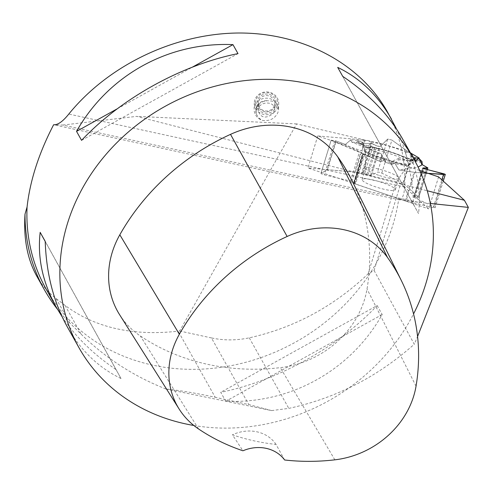 <?xml version="1.0" encoding="UTF-8"?>
<svg xmlns="http://www.w3.org/2000/svg" width="493" height="493" viewBox="0 0 493 493"><rect width="100%" height="100%" fill="white"/><g stroke="black" fill="none" stroke-linecap="round" stroke-linejoin="round"><path stroke-width="0.37" stroke-dasharray="2.46 1.85" d="M403.471 183.39L418.649 197.459A1.83 0.32 -162.9 0 1 417.62 197.391L414.373 196.806L413.781 197.157L414.206 197.483L434.308 207.023A2.687 0.475 -162.9 0 1 435.128 207.652A2.687 0.475 -162.9 0 1 433.347 207.571L405.252 200.934L354.393 183.587A1.83 0.32 -162.9 0 1 353.826 183.156A1.83 0.32 -162.9 0 1 353.838 183.137L354.177 182.712L353.74 182.379L350.541 181.042L324.302 174.812A2.687 0.475 -162.9 0 1 320.986 173.326A2.687 0.475 -162.9 0 1 321.035 173.265L327.438 169.654L363.119 172.926A1.83 0.32 -162.9 0 1 364.703 173.45L368.043 174.787L371.402 175.446L377.539 172.143A2.687 0.475 -162.9 0 1 381.773 173.142L403.471 183.39L412.259 154.734L415.895 161.291C396.994 153.569 378.538 147.826 360.512 144.048L364.9 140.616L357.653 141.325L359.095 143.709L371.543 143.327L376.892 145.934L380.288 146.483L387.683 139.069L377.539 172.143M420.739 172.809L414.04 172.285L398.874 169.962L394.838 163.245L391.781 164.422L385.36 162.24L384.238 160.508L380.504 161.667L359.428 152.072L331.179 140.197L335.912 140.899L345.402 144.431L350.714 139.92L351.786 142.07L356.236 142.459L357.653 141.325L359.095 143.709L371.543 143.327L376.892 145.934L379.345 146.513L380.288 146.483L387.683 139.069L391.917 140.067L411.883 154.364L415.895 161.291L419.081 157.988L415.895 161.291M419.112 158.598L419.216 160.669L421.188 162.456L422.026 161.642L421.188 162.456L419.216 160.669L419.112 158.598M405.252 200.934L414.04 172.285L398.874 169.962L418.089 167.084M354.861 183.809L363.896 154.358L380.504 161.667L384.238 160.508L385.36 162.24L391.781 164.422L394.838 163.245L398.874 169.962M428.164 173.363L414.841 172.377L406.016 201.156M394.597 188.406A17.391 3.057 -162.9 0 1 395.343 189.756A17.391 3.057 -162.9 0 1 375.105 186.699A17.391 3.057 -162.9 0 1 362.096 179.557A17.391 3.057 -162.9 0 1 376.634 180.876A17.391 3.057 -162.9 0 1 394.597 188.406M414.04 172.285L414.841 172.377M327.438 169.654L336.226 141.004L345.402 144.431C353.142 148.609 364.481 154.18 379.407 161.149L381.736 155.862L380.873 153.483L385.033 159.707L385.36 162.24M380.873 153.483A27.337 4.801 -162.9 0 1 362.836 143.34A27.337 4.801 -162.9 0 1 363.156 142.68L364.358 147.105L351.786 142.07L350.714 139.92L345.402 144.431M351.786 142.07L356.236 142.459L357.653 141.325M363.051 153.773L334.451 141.737L324.302 174.812M363.896 154.358L362.83 153.81L354.165 182.73M321.035 173.265L331.179 140.197L335.912 140.899L327.081 169.678M336.226 141.004L335.912 140.899M381.773 173.142L391.917 140.067L411.883 154.364L403.058 183.143M412.259 154.734L411.883 154.364M382.513 158.592A24.459 4.295 -162.9 0 1 364.191 148.646A24.459 4.295 -162.9 0 1 384.386 150.322A24.459 4.295 -162.9 0 1 409.93 160.995A24.459 4.295 -162.9 0 1 410.94 162.986A24.459 4.295 -162.9 0 1 382.513 158.592M384.238 160.508L381.736 155.862M380.504 161.667L379.407 161.149M394.838 163.245L398.56 159.874L414.816 160.786M391.781 164.422L391.417 161.568L398.393 158.586L398.56 159.874M391.417 161.568A26.024 4.573 17.1 0 0 412.382 163.553A26.024 4.573 17.1 0 0 410.342 160.508L421.188 162.456M407.008 158.481A26.024 4.573 17.1 0 0 367.408 146.939L371.525 142.212A27.337 4.801 -162.9 0 1 405.468 152.109L407.008 158.481L419.216 160.669M356.236 142.459L367.408 146.939M364.358 147.105A26.024 4.573 17.1 0 0 362.675 148.307A26.024 4.573 17.1 0 0 385.033 159.707M398.393 158.586A27.337 4.801 17.1 0 0 414.323 159.898M410.342 160.508L413.528 158.481M360.512 144.048L359.095 143.709M350.714 139.92L357.48 140.406C360.247 144.221 368.092 148.917 381.003 154.5M364.9 140.616L367.026 140.406L371.525 142.212M363.156 142.68L357.48 140.406M331.148 140.197L334.451 141.737M410.977 153.095C396.07 147.641 381.422 143.408 367.026 140.406M405.468 152.109L410.459 153.003M391.917 140.067L387.683 139.069M419.697 170.492L317.775 135.939L365.165 140.086L296.62 123.903L179.618 331.013L178.164 331.179L215.213 397.29C196.325 393.192 179.846 390.419 165.79 388.965L271.625 410.589L248.823 404.593L215.213 397.29M36.722 276.062C41.763 285.016 48.197 292.497 56.029 298.493L64.984 305.333C94.804 327.635 132.531 336.251 178.164 331.179M430.364 203.473L417.879 202.185L62.851 125.056L53.632 124.735M62.851 125.056L136.703 116.36L427.246 190.76M296.62 123.903L136.703 116.36M368.074 273.935L396.341 181.781L400.735 183.519L374.076 270.435L368.074 273.935C333.582 306.609 293.982 327.907 249.267 337.834C236.437 340.54 223.834 340.571 211.46 337.927L248.823 404.593M400.735 183.519L428.768 208.909L438.585 176.895M374.076 270.435L414.274 344.219L417.565 336.516M417.879 202.185L398.652 199.499A192.178 168.409 -29.3 0 1 390.111 233.288A192.178 168.409 -29.3 0 1 225.091 366.712A192.178 168.409 -29.3 0 1 46.022 288.91M387.239 111.572C400.057 134.725 405.881 159.88 404.716 187.038L403.859 193.706L402.146 198.211L400.261 199.844L398.652 199.499M193.829 425.471A192.178 168.409 150.7 0 0 413.547 313.93M62.093 316.722C75.435 336.725 93.405 354.331 115.991 369.547L121.019 378.519C98.625 367.747 80.698 350.492 67.233 326.754M402.522 138.841C416.08 163.337 421.423 188.246 418.545 213.555L413.516 204.583C412.573 176.642 406.947 151.511 396.625 129.184M377.163 305.561L382.192 314.54C350.498 370.687 290.174 404.137 225.757 401.271L220.728 392.299C277.195 380.978 337.52 347.534 377.163 305.561L220.728 392.299M119.577 314.657A91.513 80.193 150.7 0 0 140.339 335.955A219.631 192.467 150.7 0 0 280.314 367.649A91.513 80.193 150.7 0 0 367.026 288.978A219.631 192.467 150.7 0 0 351.903 180.45M284.621 459.987L276.049 444.44A214.794 188.227 -29.3 0 1 232.406 434.801L242.938 450.781M276.049 444.44A36.605 32.076 150.7 0 0 232.406 434.801M382.192 314.54L225.757 401.271M342.734 76.366L418.545 213.555M337.699 67.393L413.516 204.583M81.561 140.345L237.996 53.614M117.186 108.83L192.467 67.091M121.019 378.519L45.202 241.33M115.991 369.547L45.208 241.465M276.591 103.444L278.545 109.354L277.916 112.521C274.94 118.579 269.868 121.223 262.701 120.465L259.084 118.326L256.526 114.481L255.935 110.34L256.391 107.905L257.568 105.588L259.743 103.382L262.405 101.885L267.052 100.72L272.259 101.102L276.591 103.444A12.202 11.407 -178.4 0 0 263.046 98.582A12.202 11.407 -178.4 0 0 254.135 109.236A12.202 11.407 -178.4 0 0 262.701 120.465M271.625 410.589L288.806 408.383C335.813 398.233 377.638 376.843 414.274 344.219M57.373 309.123A194.008 170.011 150.7 0 0 69.729 322.94L81.179 334.229C105.557 358.072 133.763 376.319 165.79 388.965M179.618 331.013L211.46 337.927M365.165 140.086L355.342 172.1L307.952 167.947L428.768 208.909M396.341 181.781L355.342 172.1M317.775 135.939L307.952 167.947M278.077 106.987A12.202 11.407 1.6 0 1 264.377 114.536A12.202 11.407 1.6 0 1 254.314 102.963A12.202 11.407 1.6 0 1 266.836 91.908A12.202 11.407 1.6 0 1 278.705 103.659A12.202 11.407 1.6 0 1 278.077 106.987M274.318 105.792A8.239 7.703 -178.4 0 0 274.743 103.548A8.239 7.703 -178.4 0 0 266.731 95.611A8.239 7.703 -178.4 0 0 258.277 103.074A8.239 7.703 -178.4 0 0 265.074 110.888A8.239 7.703 -178.4 0 0 274.318 105.792M274.145 111.701L272.894 113.858C265.493 119.035 260.55 117.889 258.067 110.432C257.931 101.188 275.236 100.276 274.57 109.563L274.145 111.701M276.93 106.186A10.982 10.267 -178.4 0 0 264.347 92.807A10.982 10.267 -178.4 0 0 258.289 109.643A10.982 10.267 -178.4 0 0 276.93 106.186M275.482 105.73A9.459 8.843 1.6 0 1 259.429 108.7A9.459 8.843 1.6 0 1 264.649 94.206A9.459 8.843 1.6 0 1 275.482 105.73M427.776 167.805L418.754 197.225M364.555 154.654L355.533 184.08M444.452 173.955L434.308 207.023M414.206 197.483L423.093 168.52M413.812 197.126L422.643 168.335M414.373 196.806L423.049 168.507M415.161 196.861L423.801 168.698M417.62 197.391L426.229 169.315M418.649 197.459L427.203 169.561M418.785 197.379L427.308 169.592M433.347 207.571L441.851 179.846M378.612 175.261A17.391 3.057 -162.9 0 1 365.603 168.119A17.391 3.057 -162.9 0 1 383.123 170.295A17.391 3.057 -162.9 0 1 398.849 178.318A17.391 3.057 -162.9 0 1 378.612 175.261M370.896 143.247L361.868 172.673M350.541 181.042L359.428 152.072M351.848 181.486L360.697 152.633M353.74 182.379L362.595 153.526M353.838 183.137L362.83 153.81L353.826 183.156M354.393 183.587L363.427 154.136M371.402 175.446L380.288 146.483M370.496 175.366L379.345 146.513M368.043 174.787L376.892 145.934M366.829 174.386L375.709 145.435M364.703 173.45L373.694 144.122M363.119 172.926L372.153 143.469M362.509 172.784L371.543 143.327M382.204 160.003A23.738 4.172 -162.9 0 1 364.524 150.957A23.738 4.172 -162.9 0 1 388.361 153.231A23.738 4.172 -162.9 0 1 409.369 164.711A23.738 4.172 -162.9 0 1 382.204 160.003M404.716 187.038L68.798 114.056M416.043 386.167L367.026 288.978M198.587 428.978L140.339 335.955M334.852 459.833L280.314 367.649M64.984 305.333L81.179 334.229M56.029 298.493L69.729 322.94M249.267 337.834L288.806 408.383M256.335 113.852A10.575 9.891 1.6 0 1 267.052 100.72M422.63 168.304L413.781 197.157M395.343 189.756L398.849 178.318L407.329 166.098L410.94 162.986M362.096 179.557L365.603 168.119L365.436 153.249L364.191 148.646M427.332 169.598L418.816 197.348M363.051 153.767L354.177 182.712M362.675 148.307L362.836 143.34M412.382 163.553L415.038 159.35M443.262 181.128L435.128 207.652M331.13 140.252L320.986 173.326M399.441 199.862L53.675 124.741M278.545 109.354L278.705 103.659M254.135 109.236L254.314 102.963M274.57 109.563L274.743 103.548M258.067 110.432L258.277 103.074M255.935 110.389L260.058 103.154"/><path stroke-width="0.74" d="M419.081 157.988L419.112 158.598L419.081 157.988L410.398 152.898M420.739 172.809L443.49 174.497L444.452 173.955L423.093 168.52L422.661 168.273L423.222 167.953L427.819 167.928L422.291 164.699L422.026 161.642L422.291 164.699L427.85 167.891L422.63 168.304L445.333 174.368L428.164 173.363M422.026 161.642L419.672 159.184L421.971 164.878L418.089 167.084M419.672 159.184L418.982 158.463L414.816 160.786M422.291 164.699L421.971 164.878M414.323 159.898A27.337 4.801 17.1 0 0 415.038 159.35A27.337 4.801 17.1 0 0 414.613 157.68L418.982 158.463M413.528 158.481L414.613 157.68M410.459 153.003L410.977 153.095M396.625 129.184L387.239 111.572C359.952 63.122 302.092 32.612 238.248 33.013C174.38 33.61 108.571 65.088 68.798 114.056C62.802 121.531 57.749 125.093 53.632 124.735C38.892 153.138 30.036 180.555 27.072 206.986L25.001 214.172C23.454 238.483 27.361 259.108 36.722 276.062L44.315 289.601A194.008 170.011 150.7 0 0 57.373 309.123M427.246 190.76L464.406 200.275L468.35 207.387L417.565 336.516M419.697 170.492L438.585 176.895L464.406 200.275M430.364 203.473L468.35 207.387M413.547 313.93A192.178 168.409 150.7 0 0 423.049 292.053A192.178 168.409 150.7 0 0 414.249 159.763A192.178 168.409 150.7 0 0 164.268 106.815A192.178 168.409 150.7 0 0 78.96 347.676L67.233 326.754C53.682 302.264 46.336 273.788 45.202 241.33L40.173 232.351C37.302 257.666 42.645 282.569 56.202 307.071L46.022 288.91A192.178 168.409 -29.3 0 1 27.072 206.986M78.96 347.676A192.178 168.409 150.7 0 0 193.829 425.471M56.202 307.071L62.093 316.722M391.485 119.152C378.026 95.414 360.093 78.159 337.699 67.393L342.734 76.366C369.041 94.132 388.977 114.955 402.522 138.841L414.249 159.763M76.532 131.372L81.561 140.345C121.198 98.378 181.529 64.928 237.996 53.614L232.967 44.635C168.551 41.769 108.22 75.219 76.532 131.372L117.186 108.83M401.32 280.517L351.903 180.45A219.631 192.467 150.7 0 0 337.748 156.854A91.513 80.193 150.7 0 0 230.514 134.361A219.631 192.467 150.7 0 0 119.817 234.791A91.513 80.193 150.7 0 0 119.577 314.657L179.144 409.042A85.69 75.09 150.7 0 0 198.587 428.978A213.808 187.358 150.7 0 0 242.938 450.781A36.605 32.076 150.7 0 1 284.621 459.987A213.808 187.358 150.7 0 0 334.852 459.833A85.69 75.09 150.7 0 0 416.043 386.167A213.808 187.358 150.7 0 0 401.32 280.517A213.808 187.358 150.7 0 0 387.541 257.549A85.69 75.09 150.7 0 0 287.129 236.486A213.808 187.358 150.7 0 0 179.366 334.254A85.69 75.09 150.7 0 0 179.144 409.042M192.467 67.091L232.967 44.635M45.208 241.465L40.173 232.351M25.001 214.172A194.008 170.011 150.7 0 0 44.315 289.601M423.049 168.507L423.222 167.953M423.801 168.698L424.042 167.91M426.229 169.315L426.611 168.064M427.203 169.561L427.684 168.002M427.308 169.592L427.819 167.928M441.851 179.846L443.49 174.497M387.541 257.549L337.748 156.854M287.129 236.486L230.514 134.361M179.366 334.254L119.817 234.791M427.85 167.903L427.332 169.598M445.271 174.584L443.262 181.128"/></g></svg>
